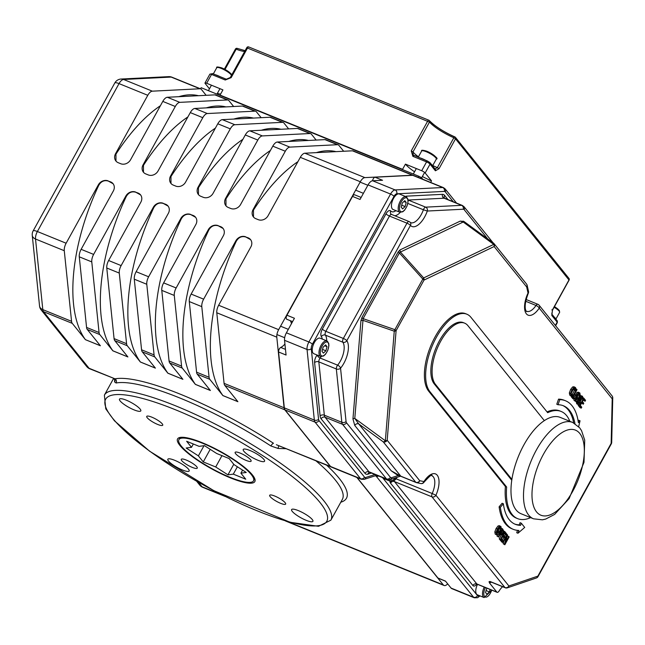 <?xml version="1.0" encoding="UTF-8"?>
<svg xmlns="http://www.w3.org/2000/svg" width="645" height="645" viewBox="0 0 645 645"><rect width="100%" height="100%" fill="white"/><g stroke="black" fill="none" stroke-linecap="round" stroke-linejoin="round"><path stroke-width="0.97" d="M400.972 476.357L397.554 475.188L391.249 470.81L400.787 476.187L358.693 423.87L383.251 441.849L415.791 482.291L400.787 476.187A3.048 1.403 112.1 0 0 401.077 476.405L416.073 482.508A3.048 1.403 -67.9 0 0 416.194 482.541A3.048 2.693 -78.3 0 0 419.726 480.702L387.185 440.269A3.048 1.524 -175.4 0 1 385.347 440.777A3.048 1.492 126.2 0 1 383.251 441.849A3.048 2.612 -38.8 0 0 387.185 440.269L396.094 330.675L424.031 280.075L494.135 246.535L526.675 286.969A3.048 2.249 -12.7 0 0 527.142 285.284A3.048 2.249 -12.7 0 0 526.941 284.784M397.554 475.188L401.077 476.405A3.048 1.403 112.1 0 0 401.19 476.437L415.969 482.452M352.952 418.919A3.048 1.524 -175.4 0 1 354.79 418.412L385.347 440.777L394.256 331.183L362.764 320.275A3.048 1.524 4.6 0 0 360.926 320.783L352.952 418.919L354.758 425.45A3.048 2.612 -38.8 0 1 358.693 423.87L354.79 418.412L363.111 318.646L399.384 252.945A3.048 0.669 28.9 0 1 398.167 251.929L361.901 317.63A3.048 0.669 -151.1 0 0 363.111 318.646L394.885 329.659A3.048 1.226 109.1 0 1 394.256 331.183A3.048 1.524 4.6 0 0 396.094 330.675A3.048 0.669 -151.1 0 0 394.885 329.659L422.822 279.051A3.048 0.669 28.9 0 1 424.031 280.075A3.048 2.403 64.4 0 0 423.66 277.931A3.048 0.903 138.1 0 1 422.822 279.051L399.384 252.945L400.432 252.05L463.207 222.017L493.764 244.391A3.048 2.403 64.4 0 1 494.135 246.535A3.048 2.612 -38.8 0 0 494.006 243.608A3.048 2.612 -38.8 0 0 493.578 243.197M547.041 411.889A57.84 26.727 -67.9 0 1 559.925 410.962L561.174 411.47A57.84 26.727 112.1 0 0 547.678 412.687L470.963 317.348A43.529 20.116 112.1 0 0 466.851 314.196A43.529 20.116 112.1 0 0 434.012 341.947A43.529 20.116 112.1 0 0 429.925 391.684L506.639 487.023A57.84 26.727 112.1 0 0 517.588 518.62A57.84 26.727 112.1 0 0 530.625 517.629M517.588 518.62L516.339 518.112A57.84 26.727 -67.9 0 1 505.39 486.515L428.675 391.176A43.529 20.116 -67.9 0 1 432.763 341.439A43.529 20.116 -67.9 0 1 465.593 313.688L466.851 314.196M503.148 543.719L504.833 544.767L503.148 543.719L503.874 541.22M501.488 541.655L503.1 542.614L501.85 542.106L501.649 541.365M502.342 540.107L503.793 537.479M504.446 536.293L505.446 534.487M507.083 536.817L507.526 536.011L508.776 536.519L505.366 542.695L507.599 535.052L507.043 534.366L502.737 542.163M581.588 403.149L583.282 404.205L583.79 403.286L582.443 401.609L583.62 399.473L585.063 401.271L583.274 400.094M578.186 405.358L579.436 405.866L581.266 408.14L580.016 407.632L578.186 405.358L578.597 404.608M580.806 400.61L581.798 398.812M571.083 396.53L572.333 397.038L574.034 399.15L572.784 398.642L571.083 396.53L571.406 395.941M572.204 394.49L574.55 390.249M573.679 422.894A63.968 29.565 112.1 0 0 562.851 405.56M558.03 404.762L556.78 404.254L558.538 399.142A69.386 32.065 -67.9 0 1 564.278 400.271L565.528 400.779A69.386 32.065 112.1 0 0 559.787 399.65L558.03 404.762A63.968 29.565 -67.9 0 1 563.488 405.794A63.968 29.565 -67.9 0 1 574.961 423.596M578.146 421.016L578.791 420.282L580.04 420.79L578.388 422.668A69.386 32.065 112.1 0 0 565.528 400.779M514.662 524.03A63.968 29.565 112.1 0 0 519.338 524.828L520.047 522.692L521.305 523.2L520.596 525.336A63.968 29.565 -67.9 0 1 515.282 524.296A63.968 29.565 -67.9 0 1 503.374 503.769L500.359 507.309A69.386 32.065 112.1 0 0 513.235 529.319A69.386 32.065 112.1 0 0 518.894 530.44L517.967 533.23L524.699 527.425L521.305 523.2M517.967 533.23L516.718 532.722L517.5 530.367M513.235 529.319L511.985 528.811A69.386 32.065 -67.9 0 1 499.109 506.801L502.124 503.261L503.374 503.769M573.703 387.895L574.018 390.007L575.3 390.556L575.848 388.371L575.445 387.524L573.897 387.411L571.897 389.927L570.599 393.394L570.978 395.595L569.729 395.087L570.382 395.506L569.729 395.087L569.35 392.886L570.648 389.419L572.647 386.903L574.195 387.016M571.01 394.514L572.921 394.78L571.478 394.7L571.268 393.128L573.865 388.403L574.953 388.403L575.3 390.556M573.961 397.505L577.082 392.345L578.331 392.853L576.324 395.425L575.018 398.86L575.8 401.432L574.123 400.585L573.768 398.352M577.082 392.345L578.613 392.458M577.839 403.964L576.678 403.722L576.299 401.48M578.154 402.803L578.815 400.658L578.428 399.457M580.178 395.433L582.435 396.207L580.218 397.215L579.629 398.86L579.766 402.803L578.396 403.294L578.025 401.125L577.299 402.424L577.928 404.23L579.089 404.471L580.266 403.149L580.685 397.61L581.967 397.143L582.346 399.037L583.024 397.796L582.435 396.207M582.346 399.037L581.064 398.497L580.718 396.635M498.15 525.86L499.399 526.368L497.384 528.94L496.078 532.375L496.868 534.947L495.191 534.1L494.828 531.867L496.134 528.432L498.15 525.86L499.673 525.973M497.005 536.076L498.641 537.075L497.005 536.076L497.658 534.899M502.632 536.64L504.317 537.696L504.825 536.769L503.479 535.1L504.664 532.963L506.107 534.753L504.317 533.576M499.222 538.841L500.48 539.349L502.31 541.631L501.06 541.123L499.222 538.841L501.334 535.028M420.822 483.548A3.048 2.693 -78.3 0 0 423.942 481.581A3.048 1.008 32.7 0 1 424.007 482.21C429.925 475.768 432.545 473.607 431.868 475.728A15.222 7.031 -67.9 0 1 432.206 493.514L435.915 495.271A18.262 8.441 112.1 0 0 437.108 475.083A18.262 8.441 112.1 0 0 423.942 481.581L419.726 480.702A3.048 2.612 -38.8 0 1 415.791 482.291A3.048 1.403 -67.9 0 0 416.073 482.508A3.048 3.048 0 0 0 416.606 482.67L420.822 483.548A3.048 3.048 0 0 0 424.007 482.21M493.07 242.915A3.048 1.492 126.2 0 1 493.433 243.06A3.048 1.492 126.2 0 1 493.764 244.391L423.66 277.931L400.432 252.05A3.048 2.403 -115.6 0 1 400.053 249.905L398.167 251.929M463.166 221.098A3.048 1.492 126.2 0 1 463.207 222.017L460.224 221.114L463.9 221.437L493.433 243.06A3.048 3.048 0 0 1 494.006 243.608L526.546 284.05A3.048 2.612 -38.8 0 1 526.675 286.969L528.029 293.032A3.048 2.249 -12.7 0 0 528.505 291.346L527.142 285.284A3.048 3.048 0 0 0 526.546 284.05M476.462 583.838L476.099 584.12L477.131 584.185A3.048 1.403 -67.9 0 1 476.84 583.959L394.482 481.597L431.981 496.852L504.962 587.555L489.966 581.459L489.055 581.685L489.434 582.895L496.844 592.094L476.84 583.959A3.048 2.612 -38.8 0 0 472.906 585.547A6.087 2.814 112.1 0 0 476.873 584.096M502.584 586.692A15.222 7.031 -67.9 0 0 499.077 591.014A3.048 1.403 -67.9 0 1 497.134 592.32A3.048 1.403 -67.9 0 1 496.844 592.094M361.136 197.443L354.645 194.806A3.048 1.403 112.1 0 0 352.525 196.411L286.936 315.22L294.434 318.267L286.404 332.82A7.611 3.515 112.1 0 0 284.542 340.31L286.066 355.04L278.567 351.985L284.332 407.874A7.611 3.515 112.1 0 0 285.05 409.922L330.587 466.512A7.611 3.515 112.1 0 0 331.304 467.069L361.313 479.267L364.207 479.348L375.6 475.688A7.611 3.515 -67.9 0 1 376.164 476.163L473.575 597.23A7.611 3.515 112.1 0 0 474.301 597.786L477.631 597.697L480.009 595.891M374.995 474.502L365.78 477.469A4.563 2.112 -67.9 0 1 364.522 477.139L318.985 420.54A4.563 2.112 -67.9 0 1 318.557 419.315L311.269 348.703A4.563 2.112 -67.9 0 1 312.382 344.204L394.039 196.29A4.563 2.112 -67.9 0 1 396.772 193.806L444.365 191.412A4.563 2.112 -67.9 0 1 445.252 191.815A3.048 2.612 -38.8 0 0 445.123 188.888L443.47 187.647L413.461 175.448A7.611 3.515 112.1 0 0 412.711 175.327L375.043 177.222L382.541 180.269L372.617 180.769A7.611 3.515 112.1 0 0 368.053 184.905L360.023 199.458L352.525 196.411M340.552 368.206A3.048 2.04 174.1 0 1 336.327 368.972L341.834 422.298A3.048 2.04 -5.9 0 0 346.059 421.532L340.552 368.206A18.262 8.441 112.1 0 0 346.825 340.681A3.048 2.588 144.8 0 1 342.858 342.221A15.222 7.031 -67.9 0 1 337.625 365.159A3.048 1.532 39.8 0 1 340.552 368.206M410.462 225.411A3.048 0.669 -151.1 0 0 406.979 223.178L343.35 338.448A3.048 0.669 28.9 0 1 346.825 340.681L410.462 225.411A18.262 8.441 112.1 0 0 427.312 211.036L423.402 209.77A15.222 7.031 -67.9 0 1 410.615 222.638L410.196 222.332A3.048 2.636 137.4 0 1 410.462 225.411M326.684 340.85A15.222 7.031 112.1 0 0 325.354 335.102A3.048 1.403 -67.9 0 1 325.846 331.328L389.483 216.059A3.048 1.403 -67.9 0 1 391.604 214.454L409.107 221.574A3.048 1.403 112.1 0 1 409.357 221.751A3.048 2.636 137.4 0 1 410.196 222.332A3.048 3.048 0 0 0 409.107 221.574A3.048 1.403 112.1 0 0 406.979 223.178L389.483 216.059A3.048 0.669 28.9 0 1 386 213.826L322.371 329.103A6.087 2.814 112.1 0 0 321.387 336.634A12.174 5.628 -67.9 0 1 322.298 339.068M493.03 242.77L464.013 206.698L462.352 205.457A7.611 3.515 112.1 0 0 461.602 205.336L425.66 207.15A3.048 2.636 87.1 0 1 427.312 211.036L463.255 209.222A4.563 2.112 -67.9 0 1 464.142 209.625L487.62 238.803M408.083 200.039A3.048 1.403 -67.9 0 1 408.156 200.031L425.66 207.15A3.048 1.403 112.1 0 0 423.402 209.77L407.834 203.441M322.371 329.103A3.048 0.669 28.9 0 0 325.846 331.328L343.35 338.448A3.048 1.403 112.1 0 0 342.858 342.221L325.354 335.102A3.048 2.588 -35.2 0 0 321.387 336.634M369.512 472.261L369.674 472.342A7.611 3.515 -67.9 0 1 368.956 471.785L325.048 417.218A7.611 3.515 -67.9 0 1 324.338 415.178L318.832 361.853A3.048 1.403 -67.9 0 1 320.122 358.039L337.625 365.159A3.048 1.403 112.1 0 0 336.327 368.972L318.832 361.853A3.048 2.04 -5.9 0 0 314.607 362.619L320.114 415.944A10.651 4.926 112.1 0 0 321.113 418.807L365.022 473.374A10.651 4.926 112.1 0 0 367.948 474.148L371.391 473.035M511.896 479.372A52.003 24.034 -67.9 0 1 523.942 444.808A52.003 24.034 -67.9 0 1 544.332 420.629L467.907 325.652A34.395 15.899 112.1 0 0 464.658 323.161A34.395 15.899 112.1 0 0 438.713 345.091A34.395 15.899 112.1 0 0 435.48 384.396L511.896 479.372A52.003 24.034 112.1 0 0 521.039 513.726L533.536 518.814L542.405 519.814L545.702 519.064L554.619 514.42L569.116 498.625L583.999 462.344L584.725 440.156L581.54 430.642L579.686 427.829L572.728 422.475A52.003 24.034 112.1 0 0 536.438 449.896A52.003 24.034 112.1 0 0 533.536 518.814M572.728 422.475L560.223 417.388A52.003 24.034 112.1 0 0 544.332 420.629M539.228 308.133A3.048 1.121 -146 0 0 536.011 305.464A15.222 7.031 -67.9 0 1 526.731 311.301C527.417 312.664 521.958 309.745 528.279 293.314L528.029 293.032A18.262 8.441 112.1 0 0 526.223 313.647A18.262 8.441 112.1 0 0 539.228 308.133L612.21 398.836L611.154 443.373A3.048 1.709 1.4 0 0 611.694 442.43L612.75 397.892A3.048 1.709 -178.6 0 1 612.21 398.836A3.048 2.612 -38.8 0 0 612.081 395.909L539.099 305.206A3.048 2.612 141.2 0 1 539.228 308.133M537.865 576.13A3.048 0.669 28.9 0 1 538.035 576.582L611.315 443.833A3.048 0.669 -151.1 0 0 611.154 443.373L537.865 576.13L508.897 585.974A3.048 2.507 71.2 0 1 507.381 587.837L536.35 577.993A3.048 2.507 -108.8 0 0 537.865 576.13M454.991 137.014A1.524 0.621 113.1 0 0 454.87 136.917A1.524 0.621 113.1 0 0 453.862 137.74L455.523 138.82A1.524 1.306 -38.8 0 0 454.991 137.014M246.874 47.811L429.465 122.082A1.524 1.258 -41.6 0 0 429.385 120.607L429.385 120.607A1.524 1.258 -41.6 0 0 428.965 120.317A1.524 0.701 112.1 0 0 428.82 120.204A1.524 0.701 112.1 0 0 427.756 121.01L411.26 150.898L412.865 156.324L426.571 161.903A3.048 0.669 28.9 0 1 430.046 164.128L435.399 170.788L439.019 168.716L455.523 138.82L569.092 280.099A1.524 1.524 0 0 0 568.946 278.406A1.524 1.306 141.2 0 1 569.011 279.874L552.507 309.761L551.83 315.486L557.183 322.137A3.048 0.669 28.9 0 1 557.345 322.597L557.119 320.678A1.524 1.306 141.2 0 1 557.183 322.137L555.369 325.427M235.498 49.318L236.183 49.189A1.524 0.782 -68.9 0 1 237.296 48.407A1.524 0.782 -68.9 0 1 237.465 48.528M230.37 77.698L231.16 77.634L247.664 47.746A1.524 0.701 -67.9 0 1 248.72 46.948L248.72 46.948A1.524 0.701 -67.9 0 1 248.865 47.053M226.459 79.311A1.524 0.701 112.1 0 0 226.314 79.206L226.314 79.206A1.524 0.701 112.1 0 0 225.25 80.004L231.16 77.634M220.405 95.541A22.825 5.031 -151.1 0 0 220.05 95.081L402.569 169.329L405.439 164.128L421.693 170.74A3.048 0.669 28.9 0 1 425.168 172.973L430.046 164.128A1.524 1.306 141.2 0 0 429.981 162.669L427.627 161.097A1.524 0.701 112.1 0 1 427.772 161.21L429.514 162.322A1.524 1.306 141.2 0 1 429.981 162.669L435.335 169.329A1.524 1.306 141.2 0 1 435.399 170.788M413.8 155.501L413.195 155.01L412.961 151.978L429.465 122.082A22.825 5.031 -151.1 0 0 453.862 137.74L437.358 167.636L434.867 168.982M414.074 155.63A1.524 0.701 112.1 0 0 413.929 155.526L413.929 155.526A1.524 0.701 112.1 0 0 412.865 156.324M557.119 320.678L551.765 314.026A1.524 1.306 141.2 0 1 551.83 315.486M425.168 172.973L431.521 180.866L430.65 182.438M209.448 88.817L205.142 83.463A3.048 0.669 28.9 0 1 204.981 83.011A3.048 0.669 28.9 0 1 206.666 83.27L222.92 89.881L220.05 95.081M421.903 178.875L422.153 178.431A3.048 0.669 -151.1 0 0 418.678 176.198L418.057 177.31M200.539 88.833L201.151 87.712L418.678 176.198M422.153 178.431L422.814 179.245M375.043 177.222A3.048 1.403 112.1 0 0 372.536 180.777M357.104 477.558L437.931 578.017A3.048 1.403 112.1 0 0 438.221 578.234L445.558 581.218M284.929 344.027A15.222 7.031 -67.9 0 1 280.736 347.445A3.048 1.403 112.1 0 0 278.567 351.985M290.186 320.638A15.222 7.031 -67.9 0 1 291.451 323.677M286.936 315.22A3.048 1.403 112.1 0 0 286.767 319.251L292.588 321.621M437.931 578.017L445.437 581.064L451.073 588.079A7.611 3.515 112.1 0 0 451.798 588.627L474.301 597.786M405.439 164.128A22.825 5.031 -151.1 0 0 414.541 171.772M422.37 176.496A22.825 5.031 -151.1 0 0 431.521 180.866M270.9 445.977A3.048 0.943 123.1 0 1 273.48 443.284A132.402 29.186 -151.1 0 0 115.028 378.833A3.048 2.87 -100.6 0 1 116.084 383.001A129.363 28.517 28.9 0 1 270.9 445.977L278.172 448.477A3.048 1.298 92.8 0 1 278.987 445.784M276.415 444.736L330.337 466.416L284.8 409.817A7.611 3.515 -67.9 0 1 284.082 407.777L224.081 383.364A7.611 3.515 112.1 0 0 224.791 385.412L237.892 401.69L222.896 395.587L209.794 379.308A7.611 3.515 -67.9 0 1 209.077 377.261L201.788 306.649A7.611 3.515 -67.9 0 1 203.643 299.159L235.86 240.795L236.255 241.278A136.966 63.299 112.1 0 0 222.912 395.562L222.896 395.587M278.172 448.477L286.138 448.694M114.689 379.292L114.576 381.929A3.048 2.87 177.3 0 0 115.068 380.219L113.673 378.534M41.183 309.947A7.611 6.539 -38.8 0 0 43.521 311.672A7.611 3.515 -67.9 0 1 42.812 309.624A7.611 5.096 174.1 0 1 39.547 305.956A7.611 7.611 0 0 0 41.183 309.947L86.72 366.537A7.611 6.539 141.2 0 0 89.066 368.263L115.028 378.833L89.784 368.819A7.611 3.515 -67.9 0 1 89.066 368.263L43.521 311.672L72.28 323.371A7.611 3.515 -67.9 0 1 71.563 321.323L64.274 250.712A7.611 3.515 -67.9 0 1 66.129 243.221L98.346 184.857L98.741 185.341A136.966 63.299 112.1 0 0 85.398 339.625L72.28 323.371M114.576 381.929L116.084 383.001M223.114 228.491L218.333 225.814L220.695 226.669A7.611 6.539 -38.8 0 1 223.041 228.394A7.611 6.539 -38.8 0 1 223.364 235.707L191.146 294.072A7.611 3.515 112.1 0 0 189.283 301.562L196.58 372.173A7.611 3.515 112.1 0 0 197.289 374.221L210.391 390.507L195.395 384.404L182.285 368.118A7.611 3.515 -67.9 0 1 181.576 366.078L174.279 295.458A7.611 3.515 -67.9 0 1 176.141 287.968L208.359 229.604L208.754 230.096A136.966 63.299 112.1 0 0 195.411 384.372L195.395 384.404M195.612 217.309L190.831 214.632L193.194 215.478A7.611 6.539 -38.8 0 1 195.54 217.204A7.611 6.539 -38.8 0 1 195.854 224.525L163.637 282.881A7.611 3.515 112.1 0 0 161.782 290.371L169.071 360.99A7.611 3.515 112.1 0 0 169.788 363.03L182.89 379.316L167.885 373.213L154.784 356.927A7.611 3.515 -67.9 0 1 154.074 354.887L146.778 284.276A7.611 3.515 -67.9 0 1 148.64 276.786L180.858 218.421L181.253 218.905A136.966 63.299 112.1 0 0 167.902 373.181L167.885 373.213M168.111 206.118L163.322 203.441L165.692 204.296A7.611 6.539 -38.8 0 1 168.031 206.021A7.611 6.539 -38.8 0 1 168.353 213.334L136.135 271.698A7.611 3.515 112.1 0 0 134.281 279.188L141.569 349.8A7.611 3.515 112.1 0 0 142.287 351.847L155.389 368.126L140.384 362.022L127.283 345.744A7.611 3.515 -67.9 0 1 126.573 343.696L119.277 273.085A7.611 3.515 -67.9 0 1 121.139 265.595L153.357 207.23L153.744 207.722A136.966 63.299 112.1 0 0 140.4 361.998L140.384 362.022M140.61 194.927L135.821 192.25L138.191 193.105A7.611 6.539 -38.8 0 1 140.529 194.83A7.611 6.539 -38.8 0 1 140.852 202.143L108.634 260.507A7.611 3.515 112.1 0 0 106.772 267.998L114.068 338.617A7.611 3.515 112.1 0 0 114.786 340.657L127.887 356.943L112.883 350.84L99.782 334.553A7.611 3.515 -67.9 0 1 99.064 332.514L91.775 261.894A7.611 3.515 -67.9 0 1 93.63 254.404L125.848 196.04L126.243 196.531A136.966 63.299 112.1 0 0 112.899 350.807L112.883 350.84M113.109 183.744L108.32 181.068L110.69 181.914A7.611 6.539 -38.8 0 1 113.028 183.648A7.611 6.539 -38.8 0 1 113.351 190.96L81.133 249.325A7.611 3.515 112.1 0 0 79.27 256.815L86.567 327.426A7.611 3.515 112.1 0 0 87.277 329.466L100.378 345.752L85.382 339.649L100.338 345.704M252.453 474.986A44.134 9.731 28.9 0 1 254.839 481.573A44.134 9.731 28.9 0 1 211.495 468.762A44.134 9.731 28.9 0 1 177.56 438.914A44.134 9.731 28.9 0 1 211.318 446.767A44.134 9.731 28.9 0 1 252.453 474.986M196.773 466.778A9.135 2.016 28.9 0 1 197.265 468.141A9.135 2.016 28.9 0 1 188.3 465.488A9.135 2.016 28.9 0 1 181.277 459.313A9.135 2.016 28.9 0 1 188.259 460.941A9.135 2.016 28.9 0 1 196.773 466.778M285.171 502.737A9.135 2.016 28.9 0 1 285.662 504.1A9.135 2.016 28.9 0 1 276.697 501.447A9.135 2.016 28.9 0 1 269.675 495.271A9.135 2.016 28.9 0 1 276.657 496.9A9.135 2.016 28.9 0 1 285.171 502.737M312.261 519.531A12.174 2.685 28.9 0 1 312.914 521.345A12.174 2.685 28.9 0 1 300.965 517.814A12.174 2.685 28.9 0 1 291.596 509.582A12.174 2.685 28.9 0 1 300.909 511.751A12.174 2.685 28.9 0 1 312.261 519.531M188.501 469.189A12.174 2.685 28.9 0 1 189.162 471.003A12.174 2.685 28.9 0 1 177.206 467.472A12.174 2.685 28.9 0 1 167.845 459.24A12.174 2.685 28.9 0 1 177.157 461.409A12.174 2.685 28.9 0 1 188.501 469.189M140.142 409.083A12.174 2.685 28.9 0 1 140.803 410.905A12.174 2.685 28.9 0 1 128.847 407.366A12.174 2.685 28.9 0 1 119.486 399.134A12.174 2.685 28.9 0 1 128.798 401.303A12.174 2.685 28.9 0 1 140.142 409.083M250.631 459.804A9.135 2.016 28.9 0 1 251.123 461.167A9.135 2.016 28.9 0 1 242.157 458.514A9.135 2.016 28.9 0 1 235.135 452.339A9.135 2.016 28.9 0 1 242.117 453.967A9.135 2.016 28.9 0 1 250.631 459.804M162.234 423.846A9.135 2.016 28.9 0 1 162.725 425.208A9.135 2.016 28.9 0 1 153.76 422.556A9.135 2.016 28.9 0 1 146.738 416.38A9.135 2.016 28.9 0 1 153.72 418.008A9.135 2.016 28.9 0 1 162.234 423.846M263.902 459.425A12.174 2.685 28.9 0 1 264.555 461.248A12.174 2.685 28.9 0 1 252.598 457.708A12.174 2.685 28.9 0 1 243.238 449.476A12.174 2.685 28.9 0 1 252.55 451.645A12.174 2.685 28.9 0 1 263.902 459.425M352.452 150.809L412.461 175.222A7.611 3.515 -67.9 0 1 413.211 175.343L353.21 150.93A7.611 3.515 112.1 0 0 352.452 150.809L304.859 153.212A7.611 3.515 112.1 0 0 300.304 157.34L268.078 215.704A7.611 6.539 -38.8 0 1 258.242 219.663L255.743 218.647A7.611 6.539 -38.8 0 1 253.404 216.914A7.611 6.539 -38.8 0 1 253.082 209.601L285.3 151.236A7.611 3.515 -67.9 0 1 289.855 147.108L337.456 144.706A7.611 3.515 -67.9 0 1 338.206 144.827A7.611 3.515 -67.9 0 1 338.923 145.383L343.648 151.252M335.956 151.64A136.966 63.299 112.1 0 0 316.3 152.631M297.909 161.669A136.966 63.299 112.1 0 0 253.469 210.093L253.493 217.026M160.395 105.732A136.966 63.299 112.1 0 0 115.955 154.155L115.568 153.663L147.786 95.299A7.611 3.515 -67.9 0 1 152.341 91.171L199.942 88.768A7.611 3.515 -67.9 0 1 200.692 88.889A7.611 3.515 -67.9 0 1 201.409 89.445L206.134 95.315M198.442 95.702A136.966 63.299 112.1 0 0 178.786 96.694M215.406 128.105A136.966 63.299 112.1 0 0 170.965 176.528L170.57 176.037L202.788 117.68A7.611 3.515 -67.9 0 1 207.351 113.544L254.944 111.15A7.611 3.515 -67.9 0 1 255.694 111.271L243.197 106.183A7.611 3.515 112.1 0 0 242.447 106.062L194.846 108.457A7.611 3.515 112.1 0 0 190.291 112.593L158.073 170.957A7.611 6.539 -38.8 0 1 148.229 174.908L145.73 173.892A7.611 6.539 -38.8 0 1 143.392 172.167A7.611 6.539 -38.8 0 1 143.069 164.854L175.287 106.49A7.611 3.515 -67.9 0 1 179.842 102.353L227.443 99.959A7.611 3.515 -67.9 0 1 228.193 100.08A7.611 3.515 -67.9 0 1 228.911 100.628L233.643 106.506M225.944 106.893A136.966 63.299 112.1 0 0 206.287 107.884M187.905 116.914A136.966 63.299 112.1 0 0 143.464 165.338L143.48 172.271M242.907 139.296A136.966 63.299 112.1 0 0 198.466 187.719L198.071 187.227L230.289 128.863A7.611 3.515 -67.9 0 1 234.853 124.727L282.445 122.332A7.611 3.515 -67.9 0 1 283.203 122.453L270.698 117.366A7.611 3.515 112.1 0 0 269.949 117.245L222.348 119.648A7.611 3.515 112.1 0 0 217.792 123.776L185.575 182.14A7.611 6.539 -38.8 0 1 175.738 186.099L173.239 185.083A7.611 6.539 -38.8 0 1 170.893 183.357A7.611 6.539 -38.8 0 1 170.57 176.037M253.453 118.075A136.966 63.299 112.1 0 0 233.788 119.067M170.965 176.528L170.981 183.462M270.408 150.478A136.966 63.299 112.1 0 0 225.968 198.902L225.581 198.418L257.798 140.054A7.611 3.515 -67.9 0 1 262.354 135.918L309.955 133.523A7.611 3.515 -67.9 0 1 310.705 133.644L298.2 128.557A7.611 3.515 112.1 0 0 297.45 128.436L249.857 130.83A7.611 3.515 112.1 0 0 245.294 134.966L213.076 193.331A7.611 6.539 -38.8 0 1 203.24 197.289L200.74 196.265A7.611 6.539 -38.8 0 1 198.394 194.54A7.611 6.539 -38.8 0 1 198.071 187.227M280.954 129.266A136.966 63.299 112.1 0 0 261.289 130.258M198.466 187.719L198.483 194.645M338.206 144.827L325.701 139.747A7.611 3.515 112.1 0 0 324.951 139.626L277.358 142.021A7.611 3.515 112.1 0 0 272.795 146.157L240.577 204.521A7.611 6.539 -38.8 0 1 230.741 208.472L228.241 207.456A7.611 6.539 -38.8 0 1 225.895 205.731A7.611 6.539 -38.8 0 1 225.581 198.418M308.455 140.457A136.966 63.299 112.1 0 0 288.791 141.448M225.968 198.902L225.984 205.836M331.183 467.012A7.611 3.515 -67.9 0 1 331.054 466.964A7.611 3.515 -67.9 0 1 330.337 466.416M412.461 175.222L364.868 177.617L304.859 153.212M300.304 157.34L360.305 181.753A7.611 3.515 -67.9 0 1 364.868 177.617M360.305 181.753L278.648 329.668L218.647 305.262A7.611 3.515 112.1 0 0 216.785 312.752L224.081 383.364M216.785 312.752L276.794 337.158A7.611 3.515 -67.9 0 1 278.648 329.668M276.794 337.158L284.082 407.777M356.854 477.461L443.325 584.926L287.67 521.612M447.678 583.854A7.611 3.515 -67.9 0 1 444.042 585.475A7.611 3.515 -67.9 0 1 443.325 584.926M250.623 239.682L245.834 237.005L248.196 237.852A7.611 6.539 -38.8 0 1 250.542 239.585A7.611 6.539 -38.8 0 1 250.865 246.898L218.647 305.262M228.193 100.08L215.696 94.992A7.611 3.515 112.1 0 0 214.938 94.871L167.345 97.266A7.611 3.515 112.1 0 0 162.79 101.402L130.564 159.767A7.611 6.539 -38.8 0 1 120.728 163.725L118.228 162.709A7.611 6.539 -38.8 0 1 115.89 160.976A7.611 6.539 -38.8 0 1 115.568 153.663M108.183 180.898A7.611 6.539 -38.8 0 0 98.346 184.857M135.692 192.089A7.611 6.539 -38.8 0 0 125.848 196.04M163.193 203.272A7.611 6.539 -38.8 0 0 153.357 207.23M190.694 214.463A7.611 6.539 -38.8 0 0 180.858 218.421M218.195 225.653A7.611 6.539 -38.8 0 0 208.359 229.604M245.697 236.836A7.611 6.539 -38.8 0 0 235.86 240.795M255.694 111.271A7.611 3.515 -67.9 0 1 256.42 111.819L261.144 117.688M283.203 122.453A7.611 3.515 -67.9 0 1 283.921 123.01L288.646 128.879M310.705 133.644A7.611 3.515 -67.9 0 1 311.422 134.192L316.147 140.07M202.772 487.33L202.772 487.33A7.611 3.515 -67.9 0 1 202.054 486.781A7.611 6.539 141.2 0 1 199.708 485.048L199.708 485.048A7.611 7.611 0 0 0 202.772 487.33L225.161 496.44M168.692 76.642A7.611 6.595 87.1 0 1 171.191 77.078A7.611 3.515 -67.9 0 1 171.941 77.198A7.611 7.611 0 0 0 168.692 76.642L121.091 79.037A7.611 7.611 0 0 0 114.81 82.963A7.611 1.677 28.9 0 1 119.035 83.608A7.611 3.515 -67.9 0 1 123.59 79.472A7.611 6.595 -92.9 0 0 121.091 79.037M71.563 321.323L42.812 309.624L35.515 239.013A7.611 3.515 -67.9 0 1 37.378 231.523A7.611 1.677 -151.1 0 0 33.161 230.878A7.611 7.611 0 0 0 32.25 235.336A7.611 5.096 -5.9 0 0 35.515 239.013L64.274 250.712M135.821 192.25C131.798 191.097 128.605 192.524 126.243 196.531M108.32 181.068C104.288 179.915 101.096 181.334 98.741 185.341M163.322 203.441C159.299 202.288 156.106 203.715 153.744 207.722M190.831 214.632C186.8 213.471 183.607 214.898 181.253 218.905M218.333 225.814C214.301 224.662 211.108 226.089 208.754 230.096M245.834 237.005C241.802 235.852 238.61 237.279 236.255 241.278M115.955 154.155L115.979 161.081M498.641 537.075L500.246 534.165L501.899 534.858L503.108 533.447L503.793 531.149L504.777 531.553L500.48 539.349M506.107 534.753L506.615 533.834L504.777 531.553M502.31 541.631L502.818 540.703L501.375 538.914L502.971 536.019L504.317 537.696M502.689 532.972L501.883 533.923L500.738 533.278L502.455 530.174L503.132 531.52L502.689 532.972L501.439 532.464L501.883 531.012M500.939 533.536L501.883 533.923L501.004 533.609M500.633 533.415L501.439 532.464M500.125 534.391L501.06 534.971L499.81 534.463M501.334 528.295L502.56 528.787L498.254 536.592M503.793 531.149L502.56 528.787M499.569 531.649L496.932 533.713L497.795 529.44L499.335 527.384L500.431 527.384L500.633 528.997L499.569 531.649L498.319 531.141L499.383 528.489L499.182 526.876M496.715 533.246L498.319 531.141M495.191 534.1L497.972 534.721L499.98 532.157L501.286 528.715L500.923 526.481L499.246 525.643M500.923 526.481L499.399 526.368M576.05 401.916L577.299 402.424M577.34 400.851L578.025 401.125M578.484 399.642L579.734 400.15M578.952 398.586L579.629 398.86M581.064 398.497L582.314 399.005M576.678 403.722L579.089 404.471M578.509 398.142L575.872 400.198L576.727 395.925L578.267 393.869L579.371 393.869L579.573 395.482L578.509 398.142L577.259 397.634L578.323 394.974L578.122 393.361M575.654 399.731L577.259 397.634M574.123 400.585L576.904 401.206L578.912 398.642L580.226 395.2L579.863 392.966L578.186 392.128M579.863 392.966L578.331 392.853M575.445 387.524L573.776 386.686M574.018 390.007L575.267 390.523M572.26 395.022L571.478 394.7L572.26 395.022M571.631 396.014L570.978 395.595L572.26 396.054L572.921 394.78M519.338 524.828L520.596 525.336M499.109 506.801L500.359 507.309M558.538 399.142L559.787 399.65M578.686 426.651L580.04 420.79M575.953 388.959L576.638 389.241L572.333 397.038M574.034 399.15L574.542 398.223L573.228 396.602L577.025 389.725L576.638 389.241M583.024 397.78L583.741 398.07L579.436 405.866M585.063 401.271L585.571 400.343L583.741 398.07M581.266 408.14L581.774 407.221L580.331 405.423L581.927 402.528L583.282 404.205M503.1 542.614L506.809 535.89L504.398 544.227M506.454 534.125L507.043 534.366M504.833 544.767L509.139 536.971L508.776 536.519M242.576 470.108L240.891 473.164L245.753 479.211L233.305 474.14L227.943 474.841L215.704 466.98L203.256 461.917L198.386 455.87L186.147 448.017L191.509 447.324L186.647 441.277L199.095 446.34L204.457 445.647L216.696 453.5L229.144 458.563L234.014 464.61L246.253 472.471L240.891 473.164M237.376 466.77L233.305 474.14M233.764 464.303L227.943 474.841M221.961 455.644L215.704 466.98M210.197 449.331L203.256 461.917M203.997 445.703L198.386 455.87M181.197 446.001A42.61 9.393 -151.1 0 0 220.912 473.245A42.61 9.393 -151.1 0 0 253.509 480.831A42.61 9.393 -151.1 0 0 220.743 452.016A42.61 9.393 -151.1 0 0 178.891 439.648A42.61 9.393 -151.1 0 0 181.197 446.001M193.339 444.002L191.509 447.324M217.357 93.388A22.825 5.031 -151.1 0 0 220.614 94.057M402.569 169.329A22.825 5.031 -151.1 0 0 402.972 169.812M511.767 480.251L434.23 383.888A34.395 15.899 -67.9 0 1 437.463 344.583A34.395 15.899 -67.9 0 1 463.408 322.653L464.658 323.161M569.817 421.29A57.84 26.727 112.1 0 0 561.174 411.47M505.39 486.515L506.639 487.023M127.839 356.887L112.899 350.807M155.348 368.077L140.4 361.998M182.849 379.26L167.902 373.181M210.351 390.451L195.411 384.372M237.852 401.642L222.912 395.562M219.921 76.602A8.369 1.846 -151.1 0 0 215.365 74.755M432.464 165.757A8.369 1.846 -151.1 0 0 430.876 163.774M427.2 161.169A8.369 1.846 -151.1 0 0 419.701 157.872M555.764 319.001A8.369 1.846 -151.1 0 0 554.192 317.042M320.605 356.451L313.849 353.71A8.369 3.87 -67.9 0 1 313.422 344.494A8.369 3.87 -67.9 0 1 320.162 338.198L326.91 340.947A8.369 3.87 112.1 0 0 321.105 345.293A8.369 3.87 112.1 0 0 320.605 356.451L323.58 356L325.419 354.363L327.765 350.412L328.91 345.664L328.716 343.317L326.91 340.947A8.369 3.87 112.1 0 1 327.725 341.584M323.395 353.129L322.008 351.348L323.113 347.212L325.62 344.873L327.007 346.663L325.894 350.791L323.395 353.129M322.484 349.558L322.669 348.872M322.645 349.469L325.894 350.791M324.709 345.728L327.007 346.663M484.266 587.087A8.369 3.87 112.1 0 0 484.121 597.568L477.373 594.819A8.369 3.87 -67.9 0 1 477.518 584.338M490.079 589.449L489.418 591.908L486.919 594.247L485.524 592.457L486.846 588.135M486.007 590.675L486.193 589.99M486.169 590.586L489.418 591.908M399.803 212.237L393.055 209.488A8.369 3.87 -67.9 0 1 392.628 200.281A8.369 3.87 -67.9 0 1 399.36 193.984L406.116 196.733A8.369 3.87 112.1 0 0 400.311 201.079A8.369 3.87 112.1 0 0 399.803 212.237L402.778 211.786L404.617 210.149L406.971 206.198L408.108 201.45L407.922 199.103L406.116 196.733A8.369 3.87 112.1 0 1 406.931 197.37M402.601 208.916L401.206 207.126L402.319 202.998L404.818 200.66L406.213 202.449L405.1 206.577L402.601 208.916M401.69 205.344L401.875 204.659M401.851 205.255L405.1 206.577M403.907 201.514L406.213 202.449M389.54 479.678A8.369 3.87 112.1 0 0 390.935 481.533L384.178 478.784A8.369 3.87 -67.9 0 1 383.146 477.816M489.966 581.459A3.048 1.403 -67.9 0 0 490.248 581.677L505.253 587.78A3.048 1.403 112.1 0 1 504.962 587.555A3.048 2.612 -38.8 0 0 508.897 585.974L435.915 495.271A3.048 2.612 141.2 0 1 431.981 496.852A3.048 1.403 112.1 0 1 432.206 493.514L396.199 478.872M369.448 472.285A3.048 2.516 -107.8 0 0 367.948 474.148M392.136 481.71A3.048 2.612 -38.8 0 0 390.548 483.178L472.906 585.547M394.208 480.88A3.048 1.403 -67.9 0 0 394.482 481.597A3.048 2.612 -38.8 0 0 393.273 481.412M389.943 481.13A6.087 2.814 112.1 0 0 390.548 483.178M320.114 415.944A3.048 2.04 -5.9 0 1 324.338 415.178L341.834 422.298A7.611 3.515 112.1 0 0 342.551 424.337L386.46 478.904L368.956 471.785A3.048 2.612 -38.8 0 0 365.022 473.374M398.433 475.47L391.644 477.655A3.048 2.516 -107.8 0 1 390.08 479.541L387.177 479.461A7.611 3.515 112.1 0 1 386.46 478.904A3.048 2.612 -38.8 0 0 390.394 477.324L346.486 422.757A3.048 2.612 -38.8 0 1 342.551 424.337L325.048 417.218A3.048 2.612 -38.8 0 0 321.113 418.807M317.147 355.048A6.087 2.814 112.1 0 0 314.607 362.619M321.218 356.612A15.222 7.031 112.1 0 1 320.122 358.039A3.048 1.532 39.8 0 1 317.219 355.081M391.434 214.406A3.048 2.636 137.4 0 1 391.015 214.051A3.048 2.636 137.4 0 1 390.757 210.971A6.087 2.814 112.1 0 0 386 213.826M394.788 215.744A15.222 7.031 112.1 0 0 400.279 212.374M395.885 210.641A12.174 5.628 -67.9 0 1 390.757 210.971M406.374 196.854A3.048 2.636 87.1 0 1 406.503 196.144A6.087 2.814 112.1 0 0 405.479 196.475M463.255 209.222A3.048 2.636 87.1 0 0 461.602 205.336L444.107 198.217A7.611 3.515 -67.9 0 1 444.856 198.338L444.639 198.2A3.048 2.612 141.2 0 1 444.51 195.274A10.651 4.926 112.1 0 0 442.446 194.339A3.048 2.636 87.1 0 0 444.107 198.217L408.156 200.031A3.048 2.636 87.1 0 1 408.075 199.998M442.446 194.339L406.503 196.144M448.009 199.627L444.51 195.274M525.619 301.231L536.011 305.464A3.048 1.403 112.1 0 1 537.874 304.295A3.048 1.403 112.1 0 1 538.156 304.513A3.048 2.612 141.2 0 1 539.099 305.206A3.048 3.048 0 0 0 537.874 304.295L526.022 299.474M445.252 191.815L453.25 201.756M479.412 595.649A4.563 2.112 -67.9 0 1 477.51 595.649L382.485 477.55M477.51 595.649A3.048 2.612 141.2 0 1 473.575 597.23L451.073 588.079M378.639 475.986A3.048 2.612 141.2 0 1 376.164 476.163L375.261 475.792M376.503 475.115A3.048 2.516 72.2 0 1 375.6 475.688L375.438 475.607M365.78 477.469A3.048 2.516 72.2 0 1 364.207 479.348M364.522 477.139A3.048 2.612 141.2 0 1 360.587 478.719A7.611 3.515 112.1 0 0 361.313 479.267M318.985 420.54A3.048 2.612 141.2 0 1 315.05 422.128L360.587 478.719L330.587 466.512M318.557 419.315A3.048 2.04 174.1 0 1 314.341 420.08A7.611 3.515 112.1 0 0 315.05 422.128L285.05 409.922M311.269 348.703A3.048 2.04 174.1 0 1 307.044 349.469L314.341 420.08L284.332 407.874M312.382 344.204A3.048 0.669 -151.1 0 0 308.907 341.979A7.611 3.515 112.1 0 0 307.044 349.469L284.542 340.31M394.039 196.29A3.048 0.669 -151.1 0 0 390.556 194.056L308.907 341.979L286.404 332.82M396.772 193.806A3.048 2.636 -92.9 0 0 395.119 189.928A7.611 3.515 112.1 0 0 390.556 194.056L368.053 184.905M444.365 191.412A3.048 2.636 -92.9 0 0 442.712 187.526L395.119 189.928L372.617 180.769M443.47 187.647A7.611 3.515 112.1 0 0 442.712 187.526L412.711 175.327M346.486 422.757A4.563 2.112 -67.9 0 1 346.059 421.532M391.644 477.655A4.563 2.112 -67.9 0 1 390.394 477.324M464.013 206.698A3.048 2.612 141.2 0 1 464.142 209.625M361.901 317.63L360.926 320.783M460.224 221.114L400.053 249.905M354.758 425.45L391.249 470.81M543.396 454.362A45.916 21.221 -67.9 0 1 584.249 447.88A45.916 21.221 -67.9 0 1 546.758 515.79A45.916 21.221 -67.9 0 1 543.396 454.362M489.434 582.895L491.506 582.185M490.248 581.677L489.257 581.605A3.048 2.507 -108.8 0 0 489.055 581.685M454.717 136.901A24.349 5.37 28.9 0 1 429.61 121.01M225.016 69.426L236.183 49.189A22.825 5.031 -151.1 0 0 244.689 51.479M212.753 73.74A1.524 0.701 112.1 0 0 212.608 73.627A1.524 0.701 112.1 0 0 211.544 74.433L225.25 80.004M568.946 278.406L455.459 137.361A1.524 1.524 0 0 0 454.87 136.917C443.486 131.757 434.988 126.323 429.385 120.607A1.524 1.524 0 0 0 428.82 120.204L248.72 46.948A1.524 1.524 0 0 0 246.817 47.617L230.321 77.513L226.314 79.206L212.608 73.627L209.859 74.175A3.048 0.669 28.9 0 1 211.544 74.433L206.666 83.27M432.779 165.515A22.825 5.031 28.9 0 0 437.358 167.636L439.019 168.716M413.195 155.01L427.627 161.097A1.524 0.701 112.1 0 0 426.571 161.903L421.693 170.74M418.452 156.824A22.825 5.031 28.9 0 1 412.961 151.978L411.26 150.898M551.83 309.89L552.507 309.761M285.477 349.372L280.736 347.445M315.945 460.82A129.363 28.517 28.9 0 1 342.366 499.367L330.885 520.16A129.363 28.517 -151.1 0 0 176.109 406.036A129.363 28.517 -151.1 0 0 104.385 395.127L105.764 408.825L114.447 420.806L149.567 451.178L213.826 490.66L290.161 522.297L318.533 526.296L330.885 520.16M340.794 502.213A132.402 29.186 -151.1 0 0 326.62 465.158M224.791 385.412L284.8 409.817M197.289 374.221L209.794 379.308M169.788 363.03L182.285 368.118M142.287 351.847L154.784 356.927M114.786 340.657L127.283 345.744M87.277 329.466L99.782 334.553M175.65 409.849A126.315 27.848 28.9 0 1 326.33 521.99A126.315 27.848 28.9 0 1 146.617 448.88A126.315 27.848 28.9 0 1 175.65 409.849M222.348 495.038L202.054 486.781L198.458 482.315M272.795 146.157L285.3 151.236M245.294 134.966L257.798 140.054M217.792 123.776L230.289 128.863M190.291 112.593L202.788 117.68M162.79 101.402L175.287 106.49M66.129 243.221L37.378 231.523L119.035 83.608L147.786 95.299M93.63 254.404L81.133 249.325M121.139 265.595L108.634 260.507M148.64 276.786L136.135 271.698M176.141 287.968L163.637 282.881M203.643 299.159L191.146 294.072M209.077 377.261L196.58 372.173M181.576 366.078L169.071 360.99M154.074 354.887L141.569 349.8M126.573 343.696L114.068 338.617M99.064 332.514L86.567 327.426M79.27 256.815L91.775 261.894M106.772 267.998L119.277 273.085M134.281 279.188L146.778 284.276M161.782 290.371L174.279 295.458M189.283 301.562L201.788 306.649M242.447 106.062L254.944 111.15M269.949 117.245L282.445 122.332M297.45 128.436L309.955 133.523M324.951 139.626L337.456 144.706M253.469 210.093L253.082 209.601M289.855 147.108L277.358 142.021M262.354 135.918L249.857 130.83M234.853 124.727L222.348 119.648M207.351 113.544L194.846 108.457M179.842 102.353L167.345 97.266M214.938 94.871L227.443 99.959M143.464 165.338L143.069 164.854M152.341 91.171L123.59 79.472L171.191 77.078L199.942 88.768M502.326 530.392L502.778 530.577M501.971 531.045L503.132 531.52M499.383 528.489L500.633 528.997M494.828 531.867L496.078 532.375M496.134 528.432L497.384 528.94M578.517 402.295L579.766 402.803M578.815 400.658L580.065 401.166M579.702 397.006L580.218 397.215M578.323 394.974L579.573 395.482M574.34 398.586L575.018 398.86M575.074 394.917L576.324 395.425M569.35 392.886L570.599 393.394M570.648 389.419L571.897 389.927M572.647 386.903L573.897 387.411M574.042 388.951L575.292 389.459M434.23 383.888L435.48 384.396M428.675 391.176L429.925 391.684M231.386 75.86C233.74 75.497 230.588 72.869 221.944 67.967C217.841 66.741 216.099 66.677 216.728 67.765A8.369 1.846 28.9 0 1 221.3 68.443A8.369 1.846 28.9 0 1 231.426 75.505M230.983 74.683A7.458 1.645 -151.1 0 0 228.572 71.684A7.458 1.645 -151.1 0 0 222.033 68.031M426.224 151.712A8.369 1.846 28.9 0 1 436.302 159.122C438.656 158.767 435.512 156.138 426.861 151.228C422.757 150.011 421.024 149.946 421.645 151.035A8.369 1.846 28.9 0 1 426.224 151.712M435.907 157.944A7.458 1.645 -151.1 0 0 433.488 154.953A7.458 1.645 -151.1 0 0 426.95 151.301M554.103 307.246A8.369 1.846 28.9 0 1 559.61 312.373L559.368 310.592L554.45 306.625M559.215 311.196A7.458 1.645 -151.1 0 0 554.442 306.641M322.145 345.97A7.458 3.443 -67.9 0 1 328.748 345.035A7.458 3.443 -67.9 0 1 322.621 356.008A7.458 3.443 -67.9 0 1 322.145 345.97M491.692 590.102A7.458 3.443 -67.9 0 1 485.217 597.028A7.458 3.443 -67.9 0 1 485.419 587.555M401.351 201.756A7.458 3.443 -67.9 0 1 407.954 200.821A7.458 3.443 -67.9 0 1 401.827 211.794A7.458 3.443 -67.9 0 1 401.351 201.756M397.102 477.276A7.458 3.443 -67.9 0 1 390.773 479.316M391.604 214.454L391.015 214.051M477.131 584.185L497.134 592.32M456.555 203.102L445.123 188.888M390.08 479.541L400.505 476.179M444.856 198.338L462.352 205.457M505.253 587.78A3.048 3.048 0 0 0 507.381 587.837M536.35 577.993A3.048 3.048 0 0 0 538.035 576.582M611.315 443.833A3.048 3.048 0 0 0 611.694 442.43M612.75 397.892A3.048 3.048 0 0 0 612.081 395.909M528.279 293.314A3.048 3.048 0 0 0 528.505 291.346M245.132 50.665L237.296 48.407A1.524 1.524 0 0 0 235.417 49.093L224.379 69.088M569.092 280.099L552.596 309.987L551.765 314.026M555.611 325.733L557.345 322.597M204.981 83.011L209.859 74.175M276.374 444.719L331.054 466.964M113.568 378.494L104.385 395.127M369.674 472.342L387.177 479.461M86.72 366.537A7.611 7.611 0 0 0 89.784 368.819M114.81 82.963L33.161 230.878M32.25 235.336L39.547 305.956M171.941 77.198L200.692 88.889M196.717 481.331L199.708 485.048M285.469 520.966L444.042 585.475M577.09 404.052L578.339 404.56M570.172 395.441L571.422 395.949M180.116 437.431L178.891 439.648M254.727 478.614L253.509 480.831M211.439 85.213L208.432 90.671M219.961 88.679L216.946 94.138M216.728 67.765L213.326 73.925M416.323 168.555L413.308 174.013M424.612 172.433L421.596 177.891M421.645 151.035L418.21 157.267M436.302 159.122L432.569 165.886M559.61 312.373L555.877 319.138M288.315 329.353L280.567 326.201M284.663 337.722L276.915 334.57M484.121 597.568L491.788 590.143M367.852 185.276L360.103 182.124M363.409 193.323L355.661 190.17M390.935 481.533L397.256 477.227"/></g></svg>
